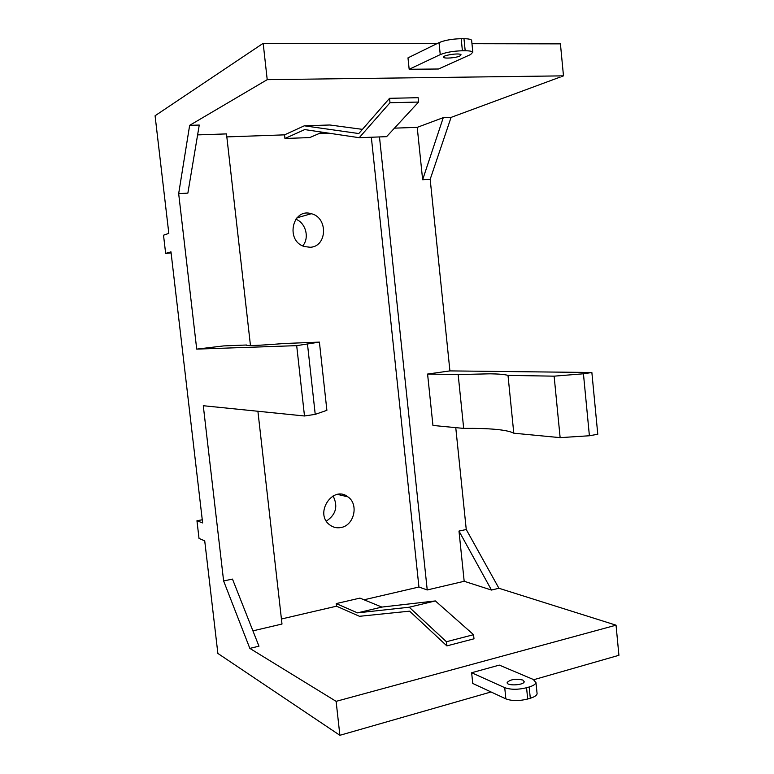 <?xml version="1.0" encoding="UTF-8"?>
<svg xmlns="http://www.w3.org/2000/svg" width="774" height="774" viewBox="0 0 774 774"><rect width="100%" height="100%" fill="white"/><g stroke="black" fill="none" stroke-linecap="round" stroke-linejoin="round"><path stroke-width="1.16" d="M249.838 648.389L258.971 646.184L232.481 579.087L223.618 580.964L249.838 648.389L336.119 701.35L339.883 735.3L217.871 653.44L204.723 540.852L199.024 538.443L196.954 520.757L202.633 522.934L170.977 251.86L165.646 253.398L171.102 252.963M252.914 630.858L281.997 624.038L257.906 411.265M197.612 134.889L226.492 133.902L250.466 345.552M165.646 253.398L163.517 235.18L168.819 233.39L155.081 115.752L263.179 43.315L267.214 79.664L189.649 125.349L199.257 125.049L187.869 193.113L178.668 193.635L196.712 349.113L223.715 345.91L246.529 345.011C245.358 346.075 257.897 345.572 284.135 343.511L319.401 342.108L296.694 345.649L304.492 415.986L315.231 414.361L307.51 344.333M304.492 415.986L203.281 405.721L223.618 580.964M189.649 125.349L178.668 193.635M196.712 349.113L296.694 345.649M319.401 342.108L326.889 410.326L315.231 414.361M471.966 43.702L560.424 43.866L563.482 75.852L451.068 117.396L443.27 117.638L422.643 179.742L417.225 127.362L394.469 128.145M563.482 75.852L267.214 79.664M284.551 134.85L304.308 125.804L358.788 133.544L389.535 98.317L389.999 102.719L359.233 137.695L304.724 129.587L284.948 138.488L284.551 134.85L226.83 136.901M362.435 129.364L329.869 124.991L304.308 125.804M329.424 133.263L318.888 133.631M417.225 127.362L443.27 117.638M455.76 427.635L466.258 529.513L498.92 588.259L616.046 625.179L336.119 701.35M498.92 588.259L491.48 590.059L464.177 581.284L458.982 531.061L491.48 590.059M364.051 599.782L418.937 587.021L427.229 589.952L464.177 581.284M336.526 606.187L359.465 616.298L409.63 611.16L446.859 645.893L446.424 641.733L409.214 607.213L357.501 612.863L336.235 603.585L336.526 606.187L281.426 618.997M436.971 43.644L263.179 43.315M471.695 40.974L471.618 40.219C470.834 39.261 468.289 38.758 463.974 38.71L461.188 38.7L462.407 50.765L465.193 50.765C469.499 50.784 472.034 51.248 472.817 52.158L470.611 54.528L438.5 69.002L409.165 69.273L407.985 57.866L439.022 42.628L440.242 54.615L409.165 69.273M295.803 219.206C305.846 222.893 309.716 237.928 302.721 245.89M202.266 519.77L196.954 520.757M333.081 495.95C338.228 506.283 335.984 514.671 326.338 521.105M616.046 625.179L618.919 655.297L533.808 679.698M491.035 691.966L339.883 735.3M471.637 672.741L499.317 665.108L533.305 679.466L535.985 682.658C535.482 684.322 533.218 685.764 529.174 686.983L526.562 687.738C518.029 689.808 510.753 689.779 504.725 687.66L505.867 698.874L472.75 683.442L471.637 672.741L504.725 687.66M451.068 117.396L430.18 179.307L449.917 370.901L591.868 372.507L583.441 373.784L589.401 435.762L597.78 434.253L591.868 372.507M430.18 179.307L422.643 179.742M427.229 589.952L379.483 136.93M466.258 529.513L458.982 531.061M513.791 433.198L508.005 375.39L554.126 376.164L560.134 437.639L513.791 433.198C510.501 431.457 504.484 430.18 495.737 429.367C486.962 428.573 476.281 428.245 463.684 428.399L432.947 425.448L427.587 374.055L449.917 370.901M418.937 587.021L371.336 137.24M446.859 645.893L473.988 638.811L473.562 634.699L435.365 600.934L381.882 607.077L359.939 598.109L336.235 603.585M284.948 138.488L309.745 137.578L322.236 132.19M310.21 247.264L304.337 246.538C285.151 240.995 292.34 207.577 311.332 213.721C328.244 217.484 327.276 246.713 310.21 247.264M340.918 527.529C336.758 528.294 333.004 527.384 329.647 524.811C314.002 513.385 332.868 484.795 347.884 496.84C359.049 504.135 354.24 525.517 340.918 527.529M389.535 98.317L418.134 97.698L418.579 102.052L386.603 136.659L359.233 137.695M461.188 38.7C452.171 38.923 444.779 40.229 439.022 42.628M462.407 50.765C453.4 51.016 446.008 52.303 440.242 54.615M459.872 56.018C456.089 57.895 444.295 58.834 443.628 57.315C441.722 55.331 459.998 52.632 461.043 54.751L459.872 56.018M522.818 680.027C515.707 678.546 510.501 679.34 507.202 682.416C505.935 686.112 523.814 685.416 524.24 681.739L522.818 680.027M526.562 687.738L527.694 699.019C519.17 701.118 511.895 701.07 505.867 698.874M527.694 699.019L530.306 698.245L529.174 686.983M536.982 692.624L537.108 693.823C536.605 695.536 534.341 697.006 530.306 698.245M427.587 374.055L458.16 374.558L490.126 373.813C498.824 373.939 504.783 374.461 508.005 375.39M554.126 376.164L583.441 373.784M560.134 437.639L589.401 435.762M463.684 428.399L458.16 374.558M357.501 612.863L381.882 607.077M418.579 102.052L389.999 102.719M409.214 607.213L435.365 600.934M446.424 641.733L473.562 634.699M465.193 50.765L463.974 38.71M311.332 213.721L296.964 217.804M347.884 496.84L337.628 494.412M472.817 52.158L471.618 40.219M537.108 693.823L535.985 682.658M507.27 683.026L507.202 682.416"/></g></svg>
